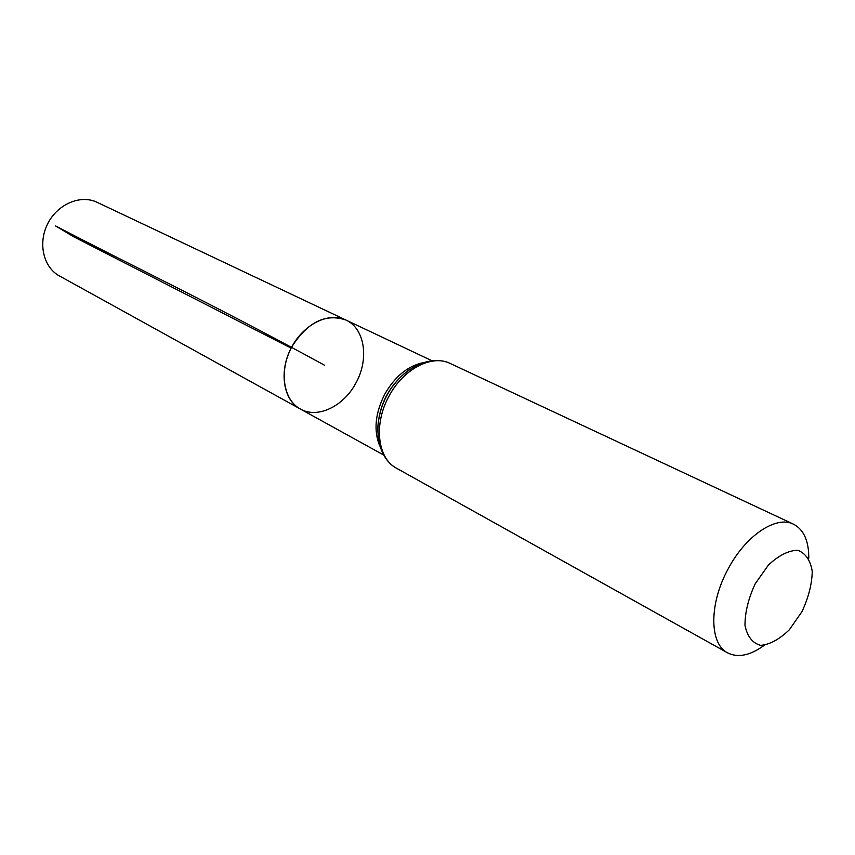 <?xml version="1.0" encoding="UTF-8"?>
<svg xmlns="http://www.w3.org/2000/svg" width="855" height="855" viewBox="0 0 855 855"><rect width="100%" height="100%" fill="white"/><g stroke="black" fill="none" stroke-linecap="round" stroke-linejoin="round"><path stroke-width="1.28" d="M291.929 346.638C307.672 322.046 325.659 313.176 345.912 320.037C328.758 311.615 303.151 324.408 291.138 348.135C278.901 371.754 283.486 400.001 300.351 409.011C282.941 400.151 278.57 370.322 291.929 346.638M755.189 583.805L768.378 565.08C778.745 555.408 788.513 550.47 797.704 550.267C805.57 553.185 810.422 560.228 812.25 571.397C811.951 584.157 808.52 597.57 801.979 611.624L789.379 629.729C779.45 639.337 769.863 644.552 760.608 645.375C752.453 643.11 747.249 636.441 744.983 625.379C744.983 612.383 748.382 598.521 755.189 583.805M764.22 645.311C750.188 655.539 737.993 658.051 727.616 652.867C709.319 643.826 708.966 603.79 728.043 569.099C745.549 535.593 776.255 515.17 793.504 524.19C803.786 529.576 808.873 540.948 808.777 558.304M355.851 383.104C369.339 359.228 364.882 328.427 345.912 320.037L97.107 202.314C80.701 194.309 57.702 203.971 47.816 223.529C37.716 242.991 43.327 267.294 59.412 275.93L300.351 409.011C317.494 418.993 343.689 406.371 355.851 383.104M291.138 348.135L73.883 236.878L55.575 225.923C128.667 264.248 210.886 303.087 324.547 365.245M422.295 362.851C407.237 366.421 394.743 376.831 384.825 394.08C375.174 413.211 373.475 430.503 379.727 445.957M409.417 369.542C388.961 385.178 378.37 405.869 377.643 431.604M450.211 363.461C431.946 354.173 403.304 368.965 389.078 396.047C373.4 423.984 377.418 458.483 396.549 468.251C376.531 457.307 371.936 424.23 386.182 396.805C400.108 369.232 429.638 353.617 450.211 363.461L793.504 524.19M431.732 360.639L345.912 320.037M383.457 454.903L300.351 409.011M377.643 431.39C378.284 405.751 388.822 385.178 409.246 369.67M727.616 652.867L396.549 468.251"/></g></svg>
